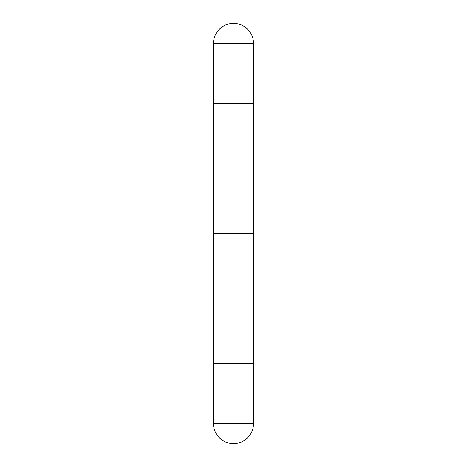 <?xml version="1.0" encoding="UTF-8"?>
<svg xmlns="http://www.w3.org/2000/svg" width="467" height="467" viewBox="0 0 467 467"><rect width="100%" height="100%" fill="white"/><g stroke="black" fill="none" stroke-linecap="round" stroke-linejoin="round"><path stroke-width="0.7" d="M213.489 43.361L213.489 103.4L253.511 103.4L253.511 43.361L213.489 43.361A20.011 20.011 0 0 1 233.5 23.35A20.011 20.011 0 0 1 253.511 43.361M253.511 103.569L253.511 363.431L213.489 363.431L213.489 233.5L253.511 233.5L253.511 363.431L213.489 363.431L213.489 103.569L253.342 103.4M213.489 423.639L213.489 363.6L253.511 363.6L213.489 363.6L213.489 423.639A20.011 20.011 0 0 0 233.5 443.65A20.011 20.011 0 0 0 253.511 423.639L253.511 363.6L253.511 423.639L213.489 423.639A20.011 20.011 0 0 0 233.5 443.65A20.011 20.011 0 0 0 253.511 423.639L213.489 423.639"/></g></svg>
